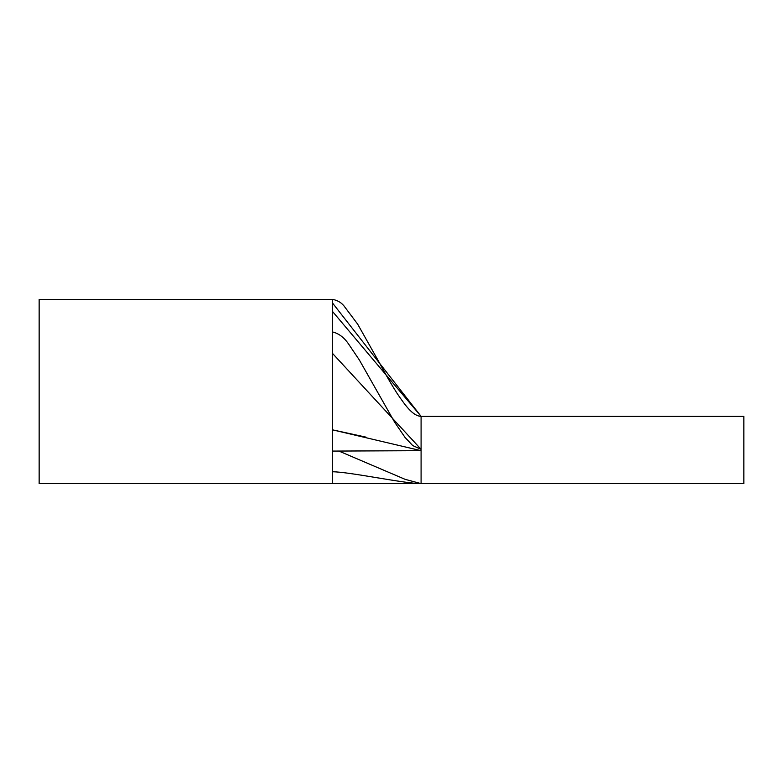 <?xml version="1.0" encoding="UTF-8"?>
<svg xmlns="http://www.w3.org/2000/svg" width="783" height="783" viewBox="0 0 783 783"><rect width="100%" height="100%" fill="white"/><g stroke="black" fill="none" stroke-linecap="round" stroke-linejoin="round"><path stroke-width="1.17" d="M332.325 311.233L421.088 416.38L743.85 416.38L743.85 483.62L421.088 483.62L405.163 479.353L338.892 451.067M39.15 391.5L39.15 299.38L332.325 299.38L332.325 302.767L421.088 416.38L421.088 483.62C404.292 483.62 349.12 471.757 332.325 471.767L332.325 483.62L39.15 483.62L39.15 391.5M332.325 451.086L421.088 450.675L332.325 429.798L366.023 437.149M332.325 353.202L421.088 449.325L412.719 445.576L405.046 437.443L394.612 422.164L359.348 359.974L348.915 344.51C344.314 337.561 338.785 333.362 332.325 331.914M421.088 450L421.088 483.62C404.292 483.62 349.12 471.757 332.325 471.767L332.325 299.38C337.062 300.134 340.899 302.248 343.825 305.722L357.655 324.133L378.12 360.493C383.239 369.84 388.671 380.205 397.421 393.888C405.32 405.359 412.602 415.93 421.088 416.38M332.325 483.62L421.088 483.62"/></g></svg>
